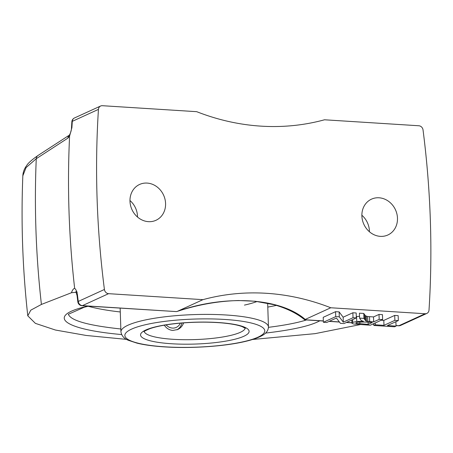 <?xml version="1.0" encoding="UTF-8"?>
<svg xmlns="http://www.w3.org/2000/svg" width="453" height="453" viewBox="0 0 453 453"><rect width="100%" height="100%" fill="white"/><g stroke="black" fill="none" stroke-linecap="round" stroke-linejoin="round"><path stroke-width="0.68" d="M343.974 323.572L340.43 323.346L336.409 318.034L326.698 322.479L323.38 322.264L335.747 316.607L339.291 316.834L343.306 322.151L353.029 317.706L356.341 317.915L343.974 323.572M335.747 316.607L335.582 311.664L323.216 317.321L323.38 322.264M335.582 311.664L339.127 311.89L339.291 316.834M339.127 311.89L343.142 317.202L343.306 322.151M343.142 317.202L352.864 312.757L353.029 317.706M352.864 312.757L356.177 312.966L356.341 317.915M351.947 323.295L352.723 322.372L356.754 321.466L363.465 321.296L361.992 320.883L360.764 319.948L359.58 318.119L363.94 318.397L365.622 320.73L366.556 321.222L373.68 321.873L379.172 319.365L382.621 319.58L370.254 325.237L353.68 324.014L351.947 323.295L351.8 319.994M356.296 316.556L359.523 316.33M363.94 318.397L363.776 313.448L359.416 313.176L359.58 318.119M363.776 313.448L365.458 315.786L367.638 316.522L367.802 321.471M367.638 316.522L373.515 316.93L373.68 321.873M373.515 316.93L379.008 314.416L379.172 319.365M379.008 314.416L382.457 314.637L382.621 319.58M364.829 322.049L358.102 322.134L356.296 322.598L356.2 323.34L368.17 324.393L372.264 322.525L364.829 322.049M355.832 323.012L356.2 323.34L356.177 322.655M368.102 322.259L368.17 324.393M387.428 325.565L396.041 326.115L394.58 326.783L373.85 325.464L375.316 324.795L383.968 325.345L394.874 320.356L398.34 320.577L387.428 325.565M395.894 321.692L396.041 326.115M373.793 323.623L373.85 325.464M375.254 322.955L375.316 324.795M381.194 320.237L383.804 320.401L383.968 325.345M383.804 320.401L394.71 315.413L394.874 320.356M394.71 315.413L398.176 315.633L398.34 320.577M369.416 231.743A19.7 17.39 65.4 0 0 361.868 215.243M380.316 236.358A19.7 17.39 -114.6 0 1 362.457 220.198A19.7 17.39 -114.6 0 1 371.488 199.156A19.7 17.39 -114.6 0 1 395.492 209.841A19.7 17.39 -114.6 0 1 387.87 234.988A19.7 17.39 -114.6 0 1 380.316 236.358M137.514 217.038A19.7 17.39 65.4 0 0 129.971 200.543M148.42 221.659A19.7 17.39 -114.6 0 1 130.555 205.498A19.7 17.39 -114.6 0 1 139.586 184.456A19.7 17.39 -114.6 0 1 163.59 195.141A19.7 17.39 -114.6 0 1 155.974 220.288A19.7 17.39 -114.6 0 1 148.42 221.659M38.063 155.453A4.49 4.003 57 0 0 37.956 155.515L69.371 135.13L69.745 134.518L69.586 135.979L67.916 138.114L36.263 158.709L26.048 167.627L22.831 175.843M67.916 138.114A4.49 4.003 -123 0 1 69.411 135.085M69.745 134.518L69.807 134.405C70.917 132.089 71.478 129.96 71.483 128.029A4.49 1.082 3.2 0 1 71.914 127.599L69.592 136.093A886.447 782.439 65.4 0 0 74.643 288.295C73.363 288.703 72.304 290.18 71.466 292.729L76.206 292.259M126.63 339.393L86.234 335.463L55.419 330.027L35.385 323.363L27.792 315.826L30.793 310.163L41.416 304.433L71.466 292.729M360.061 324.631L315.067 333.651L252.553 339.478M71.483 128.074A4.49 1.082 3.2 0 1 71.483 128.029L71.857 121.772A4.49 1.099 -176.4 0 1 72.287 121.347A4.49 3.964 -114.6 0 1 74.473 117.973A4.49 4.49 0 0 0 71.857 121.772M304.648 319.75L305.226 319.439C280.469 297.881 225.951 294.365 177.406 311.336L202.938 299.66A240.634 212.4 -114.6 0 1 330.758 307.763L425.107 313.742A4.49 3.964 -114.6 0 0 426.834 313.431A4.49 3.964 -114.6 0 0 429.014 310.056A886.447 782.439 -114.6 0 0 423.04 129.966A4.49 3.964 -114.6 0 0 418.872 125.764L324.518 119.785A240.634 212.4 -114.6 0 1 196.704 111.681L102.35 105.702A4.49 3.964 -114.6 0 0 100.628 106.013L74.473 117.973M104.417 289.478L78.261 301.443A4.49 3.964 -114.6 0 0 82.429 305.639A4.49 1.908 93.6 0 1 81.999 305.724L176.427 311.596L82.429 305.639L108.584 293.674A4.49 3.964 -114.6 0 1 104.417 289.478A886.447 782.439 -114.6 0 1 98.443 109.383A4.49 3.964 -114.6 0 1 100.628 106.013M74.643 288.295C76.076 289.512 77.021 291.789 77.469 295.113A4.49 0.713 173 0 0 77.038 295.486L77.831 301.811A4.49 0.702 -7.3 0 1 78.261 301.443A886.447 782.439 -114.6 0 1 77.469 295.113M177.406 311.336L176.427 311.596M108.584 293.674L202.938 299.66M330.758 307.763L305.226 319.439M306.494 319.954C297.349 322.842 284.671 325.299 268.453 327.332M120.843 328.98C88.346 325.509 70.866 320.633 68.414 314.348M244.444 305.107A73.794 14.836 178.1 0 0 257.168 301.471M180.334 323.148A9.898 8.737 -114.6 0 1 172.48 328.08A9.898 8.737 -114.6 0 1 166.104 324.88M176.936 329.829A12.424 10.963 65.4 0 0 181.953 323.012M183.658 322.876C182.508 325.973 180.521 328.187 177.689 329.518L172.803 330.441C169.258 330.09 166.432 328.334 164.32 325.18M352.632 319.614L352.723 322.372M356.59 316.522L356.754 321.466M364.654 314.846L364.818 319.795M365.458 315.786L365.622 320.73M366.392 316.273L366.556 321.222M369.506 316.675L369.671 321.619M359.829 321.958L359.892 323.872M27.78 315.826C22.588 269.003 20.94 222.27 22.843 175.634C23.058 172.015 24.354 168.629 26.738 165.47C28.012 163.199 31.755 159.881 37.956 155.521A4.49 4.003 57 0 0 36.263 158.709A881.697 778.248 65.4 0 0 41.41 304.433M71.914 127.599A886.447 782.439 -114.6 0 1 72.287 121.347L98.443 109.383M396.03 325.633L398.527 325.792A4.49 1.908 -86.4 0 0 398.951 325.707L396.024 325.52M373.804 324.11L372.853 324.048M351.89 322.723L346.573 322.383M339.354 321.924L329.297 321.29M323.334 320.911L304.96 319.744M398.527 325.792A4.49 4.49 0 0 0 400.679 325.39A4.49 3.964 -114.6 0 1 398.951 325.707L425.107 313.742M88.125 306.245A125.77 25.289 178.1 0 0 120.283 311.97M267.785 307.077A125.77 25.289 178.1 0 0 276.443 305.396M88.007 306.103C45.623 315.509 61.812 329.223 121.597 334.557M265.583 333.08C292.655 329.914 310.724 325.82 319.795 320.798M245.158 328.193A50.526 10.159 -1.9 0 1 173.097 339.303A50.526 10.159 -1.9 0 1 144.258 331.539M268.448 326.981A73.794 14.836 178.1 0 0 194.201 314.597A73.794 14.836 178.1 0 0 120.94 331.873C121.636 335.916 124.179 338.748 128.578 340.367L136.965 343.131C144.314 344.931 153.505 346.188 164.535 346.89C190.764 348.634 224.32 346.415 244.914 341.528C251.879 339.92 257.372 338.063 261.392 335.962C265.917 333.759 268.267 330.764 268.448 326.981L267.661 303.182M164.898 346.817A70.005 14.077 -1.9 0 1 155.005 322.819A70.005 14.077 -1.9 0 1 264.552 329.767A70.005 14.077 -1.9 0 1 164.898 346.817M171.602 343.753A54.315 10.923 178.1 0 0 248.924 330.52A54.315 10.923 178.1 0 0 163.924 325.135A54.315 10.923 178.1 0 0 171.602 343.753M77.831 301.811A4.49 4.49 0 0 0 81.999 305.724M77.038 295.486L75.855 291.653L77.208 292.174M177.219 311.404C197.814 304.659 218.278 301.035 238.612 300.532L255.118 301.245L274.059 304.716C286.704 308.312 296.908 313.329 304.665 319.767M304.846 319.852L323.34 321.024M329.076 321.387L339.444 322.043M346.358 322.485L351.89 322.836M372.638 324.15L373.81 324.223M426.834 313.431L400.679 325.39M68.312 314.286L84.224 307.236L88.567 306.137M120.153 308.142L120.94 331.873M144.196 331.098L144.06 331.755C143.578 331.573 145.566 330.531 150.011 328.64C156.687 326.33 166.138 324.558 178.357 323.329C193.59 321.919 208.108 321.777 221.919 322.91C231.256 323.759 238.068 325.028 242.361 326.709L245.367 328.397"/></g></svg>
